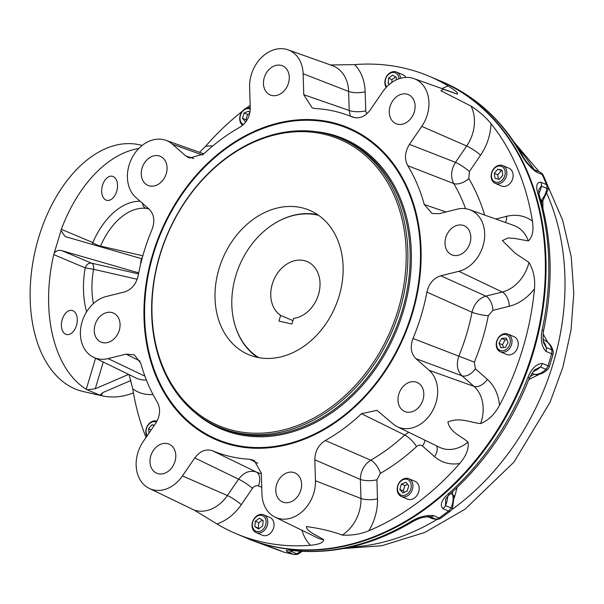 <?xml version="1.0" encoding="UTF-8"?>
<svg xmlns="http://www.w3.org/2000/svg" width="604" height="604" viewBox="0 0 604 604"><rect width="100%" height="100%" fill="white"/><g stroke="black" fill="none" stroke-linecap="round" stroke-linejoin="round"><path stroke-width="0.91" d="M113.137 176.519A12.352 7.633 -77.1 0 1 116.882 190.653A12.352 7.633 -77.1 0 1 106.848 200.347A12.352 7.633 -77.1 0 1 102.159 186.606A12.352 7.633 -77.1 0 1 112.352 176.262A12.352 7.633 -77.1 0 1 113.137 176.519M72.88 310.705A12.352 7.633 -77.1 0 1 76.625 324.839A12.352 7.633 -77.1 0 1 66.591 334.541A12.352 7.633 -77.1 0 1 61.895 320.792A12.352 7.633 -77.1 0 1 72.095 310.456A12.352 7.633 -77.1 0 1 72.88 310.705M133.431 392.887A126.538 78.21 -77.1 0 1 101.721 395.763L83.246 391.543A126.538 78.21 -77.1 0 1 35.183 250.766A126.538 78.21 -77.1 0 1 139.615 144.824L142.174 145.413M101.721 395.763A126.538 78.21 -77.1 0 1 101.495 395.711L100.808 395.544L100.46 394.623L103.556 392.275L130.879 380.505M103.261 362.038L95.236 388.78L87.074 389.769L86.244 389.301A126.538 78.21 -77.1 0 1 53.733 254.616L54.149 253.355C56.096 250.705 58.679 249.822 61.902 250.69L91.566 263.17A6.025 4.711 -67.2 0 0 85.224 267.866L93.567 269.293A6.025 3.722 -77.1 0 0 91.566 263.17L138.512 273.891M95.236 388.78L128.599 374.404M100.808 395.544L87.074 389.769M141.646 258.716L65.149 236.572L60.989 230.569L61.329 229.316A126.538 78.21 -77.1 0 1 138.769 148.501M54.149 253.355L60.989 230.569M138.716 272.865L61.902 250.69M159.728 255.318A156.632 122.416 112.8 0 1 340.49 138.361A156.632 122.416 112.8 0 1 392.6 330.199A156.632 122.416 112.8 0 1 219.041 427.126A156.632 122.416 112.8 0 1 159.728 255.318M159.962 255.235A155.432 121.472 112.8 0 1 377.168 167.595A155.432 121.472 112.8 0 1 300.09 424.521A155.432 121.472 112.8 0 1 159.962 255.235M339.101 296.164A78.331 61.215 -67.2 0 0 309.437 210.245A78.331 61.215 -67.2 0 0 222.642 258.716A78.331 61.215 -67.2 0 0 248.705 354.654A78.331 61.215 -67.2 0 0 339.101 296.164M411.785 313.438A168.652 131.808 -67.2 0 0 347.919 128.441A168.652 131.808 -67.2 0 0 161.042 232.812A168.652 131.808 -67.2 0 0 217.153 439.372A168.652 131.808 -67.2 0 0 411.785 313.438M236.33 533.793L246.032 537.87A248.252 194.012 -67.2 0 0 378.534 534.842A248.252 194.012 -67.2 0 0 542.868 304.454A248.252 194.012 -67.2 0 0 438.519 80.196L428.817 76.119A248.252 194.012 112.8 0 1 448.236 85.979C455.174 90.29 458.24 93.001 457.432 94.118L443.366 89.286L440.912 90.759L470.999 106.062C478.964 111.249 485.624 117.1 490.984 123.616A248.252 194.012 112.8 0 1 532.403 221.087C533.853 230.562 532.486 237.168 528.319 240.921L514.751 238.452L508.07 237.953L502.377 240.618L515.288 253.325L528.968 262.438C533.483 270.026 535.31 278.829 534.457 288.848A248.252 194.012 112.8 0 1 499.516 405.322C494.638 414.419 488.342 420.505 480.618 423.593C470.169 422.581 460.293 416.979 447.896 421.939C450.063 432.517 460.995 435.899 467.972 442.06C469.021 448.719 466.258 455.869 459.674 463.51A248.252 194.012 112.8 0 1 368.833 530.765C360.512 534.163 351.664 535.612 342.279 535.114C332.14 531.263 320.188 528.409 306.432 526.56C306.243 531.46 317.523 535.499 323.744 539.727C323.344 542.656 318.912 544.514 310.441 545.291A248.252 194.012 112.8 0 1 236.33 533.793A248.252 194.012 112.8 0 1 216.912 523.925L194.337 510.161L149.18 488.372A32.722 25.572 -67.2 0 0 182.461 475.922L227.391 495.537A12.05 1.91 -145.6 0 1 241.283 504.695A47.391 37.04 112.8 0 1 216.912 523.925M146.017 437.462A248.252 194.012 112.8 0 1 132.744 388.817L129.06 374.631M199.562 152.321L205.473 146.394A248.252 194.012 112.8 0 1 242.423 111.181M246.153 108.305A248.252 194.012 112.8 0 1 250.177 105.323M330.531 64.975L354.714 64.613A248.252 194.012 112.8 0 1 428.817 76.119M354.714 64.613A47.391 37.04 112.8 0 1 365.163 91.8L365.737 110.834L366.734 113.899M469.399 171.513L468.81 178.573A12.05 6.508 -30.7 0 1 453.732 183.541C450.41 176.897 450.999 169.83 455.499 162.348A12.05 1.91 34.4 0 1 469.399 171.513L480.588 155.16A12.05 1.91 34.4 0 0 466.696 146.002A35.349 27.625 -67.2 0 0 470.999 106.062M492.909 310.358L488.289 315.733A12.05 1.94 11 0 1 472.011 312.26C474.163 303.827 478.783 298.452 485.873 296.119A12.05 6.493 76 0 1 492.909 310.358L509.315 306.273A12.05 6.493 76 0 0 502.279 292.034A35.349 27.625 -67.2 0 0 528.968 262.438M488.289 315.733A195.621 152.88 112.8 0 1 474.366 362.136L475.371 368.802A12.05 7.271 -48.6 0 1 461.969 375.801C457.092 370.796 456.088 364.129 458.949 355.801A183.578 143.473 -67.2 0 0 472.011 312.26L426.907 292.117C428.931 283.555 433.566 278.119 440.799 275.794L485.873 296.119L502.279 292.034L458.859 271.302L440.799 275.794M459.674 463.51A47.391 37.04 112.8 0 1 434.51 456.609L422.498 446.031C420.656 444.635 418.67 444.816 416.556 446.582A12.05 3.767 47.1 0 0 404.695 435.046L408.697 432.26M416.556 446.582A195.621 152.88 112.8 0 1 380.361 473.37L376.911 479.78A12.05 3.79 -1.7 0 1 360.377 479.417C360.633 471.029 364.084 464.619 370.735 460.188A183.578 143.473 -67.2 0 0 404.695 435.046L361.479 413.725L377.002 410.327L392.66 423.608A32.722 25.572 -67.2 0 0 397.206 426.651A32.722 25.572 -67.2 0 0 432.313 411.264A32.722 25.572 -67.2 0 0 429.157 370.29L473.974 386.379A12.05 7.271 -48.6 0 0 487.383 379.38A47.391 37.04 112.8 0 1 499.516 405.322M252.48 488.349A12.05 1.91 -145.6 0 0 238.58 479.183C243.865 472.351 249.754 469.957 256.247 471.996A12.05 7.52 -68 0 1 258.369 485.948C256.179 485.254 254.216 486.054 252.48 488.349L241.283 504.695M365.737 110.834A12.05 3.79 -1.7 0 1 349.203 110.472L350.297 116.081M474.366 362.136L412.993 338.489A180.943 141.412 -67.2 0 0 426.907 292.117M422.498 446.031A12.05 7.271 131.4 0 0 425.035 440.233M380.361 473.37A12.05 5.255 60.2 0 0 370.735 460.188L325.314 440.497A180.943 141.412 -67.2 0 0 361.479 413.725M148.803 158.256A15.795 12.344 -67.2 0 0 141.253 173.054A15.795 12.344 -67.2 0 0 148.04 185.428A15.795 12.344 -67.2 0 0 162.997 180.045A15.795 12.344 -67.2 0 0 165.919 162.166A15.795 12.344 -67.2 0 0 160.287 156.308A15.795 12.344 -67.2 0 0 148.803 158.256M101.797 314.941A15.795 12.344 -67.2 0 0 94.247 329.739A15.795 12.344 -67.2 0 0 101.034 342.113A15.795 12.344 -67.2 0 0 115.991 336.738A15.795 12.344 -67.2 0 0 118.912 318.852A15.795 12.344 -67.2 0 0 113.28 313A15.795 12.344 -67.2 0 0 101.797 314.941M157.523 446.062A15.795 12.344 -67.2 0 0 149.973 460.86A15.795 12.344 -67.2 0 0 156.761 473.234A15.795 12.344 -67.2 0 0 171.717 467.858A15.795 12.344 -67.2 0 0 174.639 449.972A15.795 12.344 -67.2 0 0 169.007 444.121A15.795 12.344 -67.2 0 0 157.523 446.062M283.344 474.804A15.795 12.344 -67.2 0 0 275.786 489.61A15.795 12.344 -67.2 0 0 282.581 501.977A15.795 12.344 -67.2 0 0 297.53 496.601A15.795 12.344 -67.2 0 0 300.46 478.715A15.795 12.344 -67.2 0 0 294.827 472.864A15.795 12.344 -67.2 0 0 283.344 474.804M405.548 384.333A15.795 12.344 -67.2 0 0 397.991 399.138A15.795 12.344 -67.2 0 0 404.786 411.505A15.795 12.344 -67.2 0 0 419.735 406.13A15.795 12.344 -67.2 0 0 422.664 388.244A15.795 12.344 -67.2 0 0 417.032 382.392A15.795 12.344 -67.2 0 0 405.548 384.333M452.555 227.648A15.795 12.344 -67.2 0 0 445.005 242.446A15.795 12.344 -67.2 0 0 451.792 254.82A15.795 12.344 -67.2 0 0 466.749 249.437A15.795 12.344 -67.2 0 0 469.67 231.558A15.795 12.344 -67.2 0 0 464.038 225.7A15.795 12.344 -67.2 0 0 452.555 227.648M396.828 96.527A15.795 12.344 -67.2 0 0 389.278 111.325A15.795 12.344 -67.2 0 0 396.065 123.699A15.795 12.344 -67.2 0 0 411.022 118.316A15.795 12.344 -67.2 0 0 413.944 100.438A15.795 12.344 -67.2 0 0 408.312 94.579A15.795 12.344 -67.2 0 0 396.828 96.527M271.015 67.784A15.795 12.344 -67.2 0 0 263.457 82.582A15.795 12.344 -67.2 0 0 270.252 94.956A15.795 12.344 -67.2 0 0 285.201 89.573A15.795 12.344 -67.2 0 0 288.131 71.695A15.795 12.344 -67.2 0 0 282.498 65.836A15.795 12.344 -67.2 0 0 271.015 67.784M140.06 361.139L126.153 354.103L134.382 354.918L140.823 363.314A180.943 141.412 -67.2 0 0 157.312 402.121C160.807 408.817 160.241 415.929 155.621 423.442L143.307 441.433A32.722 25.572 -67.2 0 0 149.18 488.372M465.586 208.72A183.578 143.473 -67.2 0 0 453.732 183.541L407.76 165.7C404.265 158.995 404.831 151.891 409.452 144.379L421.773 126.379A32.722 25.572 -67.2 0 0 413.831 78.573A32.722 25.572 -67.2 0 0 382.611 91.899L370.29 109.89C365.035 116.829 359.101 119.207 352.494 117.033A180.943 141.412 -67.2 0 0 346.915 114.873A180.943 141.412 -67.2 0 0 315.258 108.524L312.185 107.92L303.759 94.692L303.125 73.741A32.722 25.572 -67.2 0 0 288.017 49.83A32.722 25.572 -67.2 0 0 249.626 87.052L250.26 108.01C250.071 116.519 246.575 122.952 239.758 127.316A180.943 141.412 -67.2 0 0 203.593 154.088L189.392 158.044L185.632 155.847L172.419 144.213A32.722 25.572 -67.2 0 0 165.806 140.302A32.722 25.572 -67.2 0 0 132.072 157.81A32.722 25.572 -67.2 0 0 135.915 197.523L149.135 209.165C154.133 214.261 155.115 220.988 152.08 229.331A180.943 141.412 -67.2 0 0 138.165 275.703C136.142 284.257 131.506 289.701 124.273 292.019L106.213 296.511A32.722 25.572 112.8 0 0 81.23 325.178A32.722 25.572 112.8 0 0 93.454 357.251L135.704 377.87A35.349 27.625 -67.2 0 0 146.394 380.067M353.068 117.252L353.657 117.44M458.859 271.302A32.722 25.572 -67.2 0 0 484.114 241.253A32.722 25.572 -67.2 0 0 469.557 209.694A32.722 25.572 -67.2 0 0 456.979 209.218L438.919 213.71L432.117 213.499L424.25 204.499L445.941 211.966M480.618 423.593A35.349 27.625 -67.2 0 0 473.974 386.379L461.969 375.801L415.945 358.655C410.939 353.551 409.957 346.832 412.993 338.489M376.911 479.78L377.485 498.821A12.05 3.79 -1.7 0 1 360.95 498.459L360.377 479.417L314.82 459.81C315.001 451.301 318.497 444.861 325.314 440.497M257.817 463.291L249.814 459.289L254.224 460.459L261.313 473.128L261.947 494.08A32.722 25.572 -67.2 0 0 275.001 517.115A32.722 25.572 -67.2 0 0 302.332 511.49A32.722 25.572 -67.2 0 0 315.454 480.761L360.95 498.459A35.349 27.625 -67.2 0 1 342.279 535.114M194.337 510.161A35.349 27.625 -67.2 0 0 227.391 495.537L238.58 479.183L194.782 457.923C200.045 450.992 205.972 448.613 212.578 450.788L256.247 471.996A183.578 143.473 -67.2 0 0 261.336 473.906M126.153 354.103L108.101 358.595A32.722 25.572 112.8 0 1 93.454 357.251M194.782 457.923L182.461 475.922M212.578 450.788A180.943 141.412 -67.2 0 0 249.814 459.289M314.82 459.81L315.454 480.761M415.945 358.655L429.157 370.29M424.25 204.499A180.943 141.412 -67.2 0 0 407.76 165.7M340.037 419.206A169.407 132.397 112.8 0 1 325.443 428.878A169.407 132.397 112.8 0 1 150.109 359.161A169.407 132.397 112.8 0 1 243.706 136.625A169.407 132.397 112.8 0 1 416.164 213.182A169.407 132.397 112.8 0 1 340.037 419.206M325.707 428.727A168.712 131.853 112.8 0 1 217.825 439.72A168.712 131.853 112.8 0 1 210.003 436.043M340.543 125.67A168.712 131.853 112.8 0 1 348.636 128.682A168.712 131.853 112.8 0 1 416.231 213.476M503.615 347.504L502.46 344.778L505.103 339.901L506.899 339.727M506.167 338.013L508.055 342.453L505.412 347.338L500.882 347.768L498.995 343.321L501.637 338.444L506.167 338.013M505.103 339.901L501.637 338.444M502.46 344.778L498.995 343.321M507.39 350.645A9.641 7.535 -67.2 0 0 512.003 341.607A9.641 7.535 -67.2 0 0 507.851 334.057A9.641 7.535 -67.2 0 0 500.844 335.243A9.641 7.535 -67.2 0 0 496.231 344.28A9.641 7.535 -67.2 0 0 500.376 351.83A9.641 7.535 -67.2 0 0 507.39 350.645M506.288 349.391A8.433 6.591 -67.2 0 0 507.428 335.258A8.433 6.591 -67.2 0 0 496.556 343.314A8.433 6.591 -67.2 0 0 506.288 349.391M500.376 351.83L506.62 354.457A9.641 7.535 -67.2 0 0 517.296 348.493A9.641 7.535 -67.2 0 0 514.095 336.685L507.851 334.057M498.398 179.139L497.749 174.737L501.26 170.622L502.166 170.834M497.794 169.165L502.06 170.139L502.815 175.228L499.297 179.343L495.038 178.369L494.283 173.28L497.794 169.165L501.26 170.622M497.749 174.737L494.283 173.28M506.401 176.187A9.641 7.535 -67.2 0 0 502.755 165.609A9.641 7.535 -67.2 0 0 491.626 172.804A9.641 7.535 -67.2 0 0 495.28 183.382A9.641 7.535 -67.2 0 0 506.401 176.187M504.785 175.681A8.433 6.591 -67.2 0 0 497.183 166.493A8.433 6.591 -67.2 0 0 493 180.437A8.433 6.591 -67.2 0 0 504.785 175.681M495.28 183.382L501.516 186.002A9.641 7.535 -67.2 0 0 512.2 180.037A9.641 7.535 -67.2 0 0 508.991 168.229L502.755 165.609M391.815 82.484L392.041 79.615L395.673 76.934M392.041 79.615L388.576 78.158L392.721 75.092L396.428 77.41L396.224 79.909M389.618 84.16L388.146 83.541L388.576 78.158M389.406 84.334L388.146 83.541M400.595 78.271A9.641 7.535 -67.2 0 0 399.939 75.613A9.641 7.535 -67.2 0 0 396.496 72.042A9.641 7.535 -67.2 0 0 387.368 75.326A9.641 7.535 -67.2 0 0 385.586 86.244A9.641 7.535 -67.2 0 0 386.198 87.399M398.957 78.784A8.433 6.591 -67.2 0 0 398.346 75.991A8.433 6.591 -67.2 0 0 388.425 74.549A8.433 6.591 -67.2 0 0 386.726 86.848M405.767 77.418A9.641 7.535 -67.2 0 0 402.732 74.662L396.496 72.042M246.681 120.626L245.964 119.751L247.557 114.443L249.671 113.59M245.964 119.751L242.498 118.293L244.091 112.986L248.584 111.174L249.86 112.714M247.557 114.443L244.091 112.986M246.077 121.517L245.39 121.797L242.498 118.293M250.252 107.829A9.641 7.535 -67.2 0 0 240.709 113.997A9.641 7.535 -67.2 0 0 242.672 125.27M250.26 109.03A8.433 6.591 -67.2 0 0 249.316 108.712A8.433 6.591 -67.2 0 0 240.641 114.677A8.433 6.591 -67.2 0 0 243.525 124.492M142.453 257.153A9.641 7.535 -67.2 0 0 140.687 263.956M142.242 257.923A8.433 6.591 -67.2 0 0 140.966 262.838M154.126 425.631L151.989 424.733L154.367 425.276M151.151 429.973L148.478 428.848L151.989 424.733M149.09 432.985L148.478 428.848M157.01 421.131A9.641 7.535 -67.2 0 0 146.274 428.478A9.641 7.535 -67.2 0 0 146.855 436.239M156.428 422.181A8.433 6.591 -67.2 0 0 146.5 428.395A8.433 6.591 -67.2 0 0 147.278 435.62M259.086 528.598L258.323 528.123L258.761 522.739L262.385 520.059M262.71 525.918L258.565 528.983L254.858 526.665L255.296 521.282L259.433 518.217L263.148 520.535L262.71 525.918M258.761 522.739L255.296 521.282M258.323 528.123L254.858 526.665M252.736 529.044A9.641 7.535 -67.2 0 0 256.179 532.615A9.641 7.535 -67.2 0 0 265.307 529.331A9.641 7.535 -67.2 0 0 267.089 518.421A9.641 7.535 -67.2 0 0 263.654 514.842A9.641 7.535 -67.2 0 0 254.526 518.126A9.641 7.535 -67.2 0 0 252.736 529.044M252.94 528.085A8.433 6.591 -67.2 0 0 264.839 526.952A8.433 6.591 -67.2 0 0 259.879 515.28A8.433 6.591 -67.2 0 0 252.94 528.085M256.179 532.615L262.415 535.242A9.641 7.535 -67.2 0 0 271.543 531.958A9.641 7.535 -67.2 0 0 273.325 521.041A9.641 7.535 -67.2 0 0 269.89 517.469L263.654 514.842M404.401 492.222L403.276 490.863L404.869 485.548L407.67 484.423M408.795 485.782L407.194 491.09L402.709 492.902L399.81 489.406L401.403 484.091L405.896 482.279L408.795 485.782M404.869 485.548L401.403 484.091M403.276 490.863L399.81 489.406M402.317 496.805A9.641 7.535 -67.2 0 0 412.26 489.912A9.641 7.535 -67.2 0 0 408.817 478.715A9.641 7.535 -67.2 0 0 407.836 478.398A9.641 7.535 -67.2 0 0 397.893 485.291A9.641 7.535 -67.2 0 0 401.343 496.488A9.641 7.535 -67.2 0 0 402.317 496.805M401.97 495.363A8.433 6.591 -67.2 0 0 411.188 484.567A8.433 6.591 -67.2 0 0 399.991 482.007A8.433 6.591 -67.2 0 0 401.97 495.363M401.343 496.488L407.579 499.115A9.641 7.535 -67.2 0 0 418.262 493.143A9.641 7.535 -67.2 0 0 415.054 481.343L408.817 478.715M292.917 320.603L280.649 315.439A30.124 23.548 112.8 0 1 274.609 278.165A30.124 23.548 112.8 0 1 307.074 261.547A30.124 23.548 112.8 0 1 319.055 292.457A30.124 23.548 112.8 0 1 293.574 318.399L291.883 324.031L278.957 321.079L280.649 315.439M318.602 215.341A77.75 60.762 -67.2 0 0 275.703 222.785A77.75 60.762 -67.2 0 0 235.809 275.703A77.75 60.762 -67.2 0 0 234.065 321.773A77.75 60.762 -67.2 0 0 258.754 357.644M234.118 321.992A78.271 61.17 -67.2 0 0 234.178 322.211A78.271 61.17 -67.2 0 0 257.621 357.425M317.651 214.684A78.271 61.17 -67.2 0 0 276.088 222.559A78.271 61.17 -67.2 0 0 275.892 222.672M277.576 549.534L256.141 541.947A7.233 4.507 -69.8 0 1 256.141 541.939A7.233 4.507 -69.8 0 1 256.021 541.894L283.721 552.071A7.233 5.647 -67.2 0 1 283.125 551.867L277.583 549.534A7.233 5.647 -67.2 0 0 277.583 549.534A7.233 5.647 -67.2 0 0 278.18 549.738M411.135 521.426A7.233 3.073 -121.2 0 0 412.97 521.471L412.97 521.471C374.208 544.642 334.82 554.412 294.797 550.773L294.797 550.773A7.233 4.387 -84.3 0 1 294.012 550.576A248.252 194.012 -67.2 0 0 411.135 521.426C418.934 516.85 426.432 514.933 433.612 515.657L439.153 517.99A7.233 5.647 -67.2 0 1 435.831 519.13L430.29 516.805A7.233 5.647 -67.2 0 0 433.612 515.657M291.219 550.516L291.166 551.429A7.233 5.647 112.8 0 1 287.821 551.943C284.567 550.236 286.628 549.783 294.012 550.576M427.949 516.586A18.075 14.126 -67.2 0 0 430.29 516.805L428.712 516.579L422.339 517.59C420.135 518.028 417.017 519.319 412.97 521.471M527.941 377.394L529.376 378.059C511.278 424.084 484.778 462.785 449.859 494.163L449.859 494.163A7.233 2.356 -131.6 0 1 448.032 494.11A248.252 194.012 -67.2 0 0 527.941 377.394C531.648 368.395 536.48 363.744 542.445 363.442L547.987 365.775A7.233 5.647 -67.2 0 1 545.91 369.271L540.369 366.938A7.233 5.647 -67.2 0 0 542.445 363.442M449.859 494.163C446.469 497.87 445.103 499.734 445.744 499.757L445.45 505.578A7.233 5.647 112.8 0 1 442.981 508.727C439.689 505.125 441.381 500.255 448.032 494.11M533.309 371.483A18.075 14.126 -67.2 0 0 540.369 366.938L535.635 369.361C535.091 368.719 533.007 371.619 529.376 378.059M538.021 194.171A7.233 3.299 162.8 0 1 539.327 195.417C552.192 237.901 553.581 283.11 543.487 331.037A7.233 1.057 -167.8 0 0 543.487 331.037A7.233 1.057 -167.8 0 0 542.135 330.078A248.252 194.012 -67.2 0 0 538.021 194.171C535.627 186.092 536.601 182.121 540.92 182.257L546.469 184.59A7.233 5.647 -67.2 0 1 546.854 188.388L541.312 186.055A7.233 5.647 -67.2 0 0 540.92 182.257M543.487 331.037C542.792 338.353 543.011 342.589 544.129 343.736L546.197 347.496A7.233 5.647 112.8 0 1 546.046 351.43C541.592 346.756 540.286 339.644 542.135 330.078M538.836 193.574A18.075 14.126 -67.2 0 0 541.312 186.055L538.806 189.777M522.4 155.606A7.233 3.85 150.9 0 0 522.4 155.598A7.233 3.85 150.9 0 0 521.192 154.579A248.252 194.012 -67.2 0 0 441.985 81.653C476.043 96.285 502.853 120.928 522.4 155.606C525.623 162 535.272 171.325 534.223 169.716L534.397 169.792A7.233 5.647 112.8 0 1 536.654 172.208C530.569 167.904 525.412 162.031 521.192 154.579M543.019 338.587A7.233 5.647 -67.2 0 0 545.05 340.581L545.102 340.596M452.63 491.664A7.233 5.647 -67.2 0 0 452.706 494.502L453.981 495.763M540.897 200.724A18.075 14.126 112.8 0 0 546.854 188.388A7.233 1.434 -171.9 0 1 548.183 189.452L543.011 200.468L541.652 201.019M542.966 208.546L542.875 200.626M547.836 342.355L543.049 333.823M531.935 373.234L534.88 374.472A18.075 14.126 112.8 0 0 545.91 369.271A7.233 2.016 -135.9 0 0 547.692 369.369C544.4 372.736 540.52 374.51 536.035 374.691L534.88 374.472A7.233 5.647 -67.2 0 0 529.481 377.794M528.779 379.584L539.417 374.246M454.344 497.771L457.145 487.451M438.866 80.347A248.252 194.012 112.8 0 1 439.214 80.491A248.252 194.012 112.8 0 1 521.811 384.544A248.252 194.012 112.8 0 1 246.726 538.164A248.252 194.012 112.8 0 1 246.379 538.013M142.536 203.352A6.025 4.726 -84.2 0 0 146.183 208.335A6.025 3.722 -77.1 0 0 147.791 207.98M92.51 244.529A6.025 4.711 112.8 0 1 92.82 242.559A6.025 1.367 -156.6 0 0 100.528 246.1A66.281 40.966 -77.1 0 1 146.183 208.335L148.894 208.954M61.329 229.316L92.82 242.559A72.306 44.696 -77.1 0 1 140.113 201.215M142.838 255.771L100.528 246.1A6.025 3.722 -77.1 0 1 100.211 246.749M93.431 303.57A66.281 40.966 -77.1 0 1 93.567 269.293L137.199 279.267M86.629 311.77A72.306 44.696 -77.1 0 1 85.224 267.866L53.733 254.616M102.34 392.872L101.495 395.711M86.244 389.301L95.553 358.278M313.763 131.408A157.538 123.118 112.8 0 1 396.028 331.641A157.538 123.118 112.8 0 1 195.379 412.887M340.49 138.361L342.74 139.305A156.632 122.416 112.8 0 1 394.857 331.151A156.632 122.416 112.8 0 1 221.291 428.07L219.041 427.126M152.993 394.48A47.391 37.04 112.8 0 1 132.744 388.817M205.473 146.394A47.391 37.04 112.8 0 1 212.744 145.972M442.037 88.622A47.391 37.04 112.8 0 1 448.236 85.979M495.771 219.033L506.59 216.338A47.391 37.04 112.8 0 1 532.403 221.087M490.984 123.616A47.391 37.04 112.8 0 1 480.588 155.16M468.81 178.573A195.621 152.88 112.8 0 1 484.627 215.062M475.371 368.802L487.383 379.38M534.457 288.848A47.391 37.04 112.8 0 1 509.315 306.273M377.485 498.821A47.391 37.04 112.8 0 1 368.833 530.765M310.441 545.291A47.391 37.04 112.8 0 1 301.902 530.252M261.743 487.254A195.621 152.88 112.8 0 1 258.369 485.948M275.001 517.115L317.243 537.741A35.349 27.625 -67.2 0 0 323.744 539.727M365.163 91.8A12.05 3.79 -1.7 0 1 348.621 91.438A35.349 27.625 -67.2 0 0 332.298 65.602L288.017 49.83M303.125 73.741L348.621 91.438L349.203 110.472L303.759 94.692M421.773 126.379L466.696 146.002L455.499 162.348L409.452 144.379M506.59 216.338A12.05 6.493 -104 0 1 505.48 222.491M528.319 240.921A35.349 27.625 -67.2 0 0 513.845 225.466L469.557 209.694M434.51 456.609A12.05 7.271 131.4 0 0 436.488 445.82M397.206 426.651L439.448 447.27A35.349 27.625 -67.2 0 0 467.972 442.06M185.632 155.847L193.748 158.641M108.101 358.595L144.907 376.171M172.419 144.213L202.536 155.017M256.141 541.939L249.497 539.327A248.252 194.012 -67.2 0 0 256.021 541.894M283.125 551.867A7.233 7.233 0 0 0 284.091 552.199A7.233 4.485 -75.3 0 1 283.721 552.071A248.252 194.012 112.8 0 0 293.37 554.276A7.233 4.455 -79 0 0 293.914 554.442A7.233 7.233 0 0 0 298.504 553.823A7.233 3.345 -116.3 0 1 296.707 553.755A7.233 5.647 112.8 0 1 293.37 554.276L287.821 551.943M300.46 551.241A18.075 14.126 112.8 0 1 296.707 553.755L291.166 551.429A18.075 14.126 -67.2 0 0 292.653 550.591M441.003 518.028L450.365 511.097A7.233 2.635 -127.8 0 1 448.523 511.052A248.252 194.012 112.8 0 1 439.153 517.99A7.233 2.816 -125.2 0 0 441.003 518.028A7.233 7.233 0 0 1 436.888 519.349A7.233 4.281 -90.4 0 1 435.831 519.13A18.075 14.126 112.8 0 1 431.339 518.255L427.443 516.616M450.365 511.097A7.233 7.233 0 0 0 452.479 508.447L450.992 507.911A7.233 5.647 112.8 0 1 448.523 511.052L442.981 508.727M450.516 493.581L452.706 494.502A18.075 14.126 112.8 0 1 450.992 507.911L445.45 505.578A18.075 14.126 -67.2 0 0 447.587 496.518M547.692 369.369A7.233 7.233 0 0 0 549.383 366.553A7.233 0.498 -162.2 0 0 547.987 365.775A248.252 194.012 112.8 0 0 551.588 353.763A7.233 0.725 -164.4 0 1 552.962 354.608A7.233 7.233 0 0 0 553.06 351.12A7.233 3.028 167.6 0 0 551.746 349.829A7.233 5.647 112.8 0 1 551.588 353.763L546.046 351.43M543.147 339.78L545.05 340.581A18.075 14.126 112.8 0 1 551.746 349.829L546.197 347.496A18.075 14.126 -67.2 0 0 543.457 341.502M548.183 189.452A7.233 7.233 0 0 0 547.753 185.775A7.233 3.526 158.5 0 0 546.469 184.59A248.252 194.012 112.8 0 0 542.196 174.541A7.233 3.662 155.5 0 1 543.457 175.666A7.233 7.233 0 0 0 540.104 172.2A7.233 4.507 116.5 0 0 539.938 172.125A7.233 5.647 112.8 0 1 542.196 174.541L536.654 172.208M540.104 172.2L539.289 171.823A18.075 14.126 112.8 0 1 539.938 172.125L534.397 169.792A18.075 14.126 -67.2 0 0 534.178 169.686M518.292 148.576A230.781 180.354 112.8 0 1 534.147 169.664M547.035 193.884A230.781 180.354 112.8 0 1 451.747 509.685M437.122 519.342A230.781 180.354 112.8 0 1 350.697 547.058M351.86 130.102L347.919 128.441M221.094 441.033L217.153 439.372M413.831 78.573L453.838 92.827M346.915 114.873L354.978 117.742M165.806 140.302L203.85 153.854M234.065 321.773L234.178 322.211M275.703 222.785L276.088 222.559M284.091 552.199L293.914 554.442M294.797 550.773L290.728 550.312M549.383 366.553L552.962 354.608M539.327 195.417L538.526 190.479M547.753 185.775L543.457 175.666M553.06 351.12C551.981 346.379 549.368 342.891 545.223 340.656M452.479 508.447L454.117 496.231M298.504 553.823L302.226 551.346M543.011 200.468L542.128 202.113L542.007 201.004M539.289 171.823L534.125 169.648M436.888 519.349L431.339 518.255M514.329 142.401L539.138 171.762M545.102 181.223L547.383 185.202M547.851 186.047L562.581 220.03L571.256 256.987L573.8 293.272L570.991 330.245L562.958 366.975L549.95 402.506L513.944 462.113L465.125 509.157L424.929 532.381L381.879 545.737L343.517 548.545M246.726 538.164L249.497 539.327M439.214 80.491L441.985 81.653"/></g></svg>
